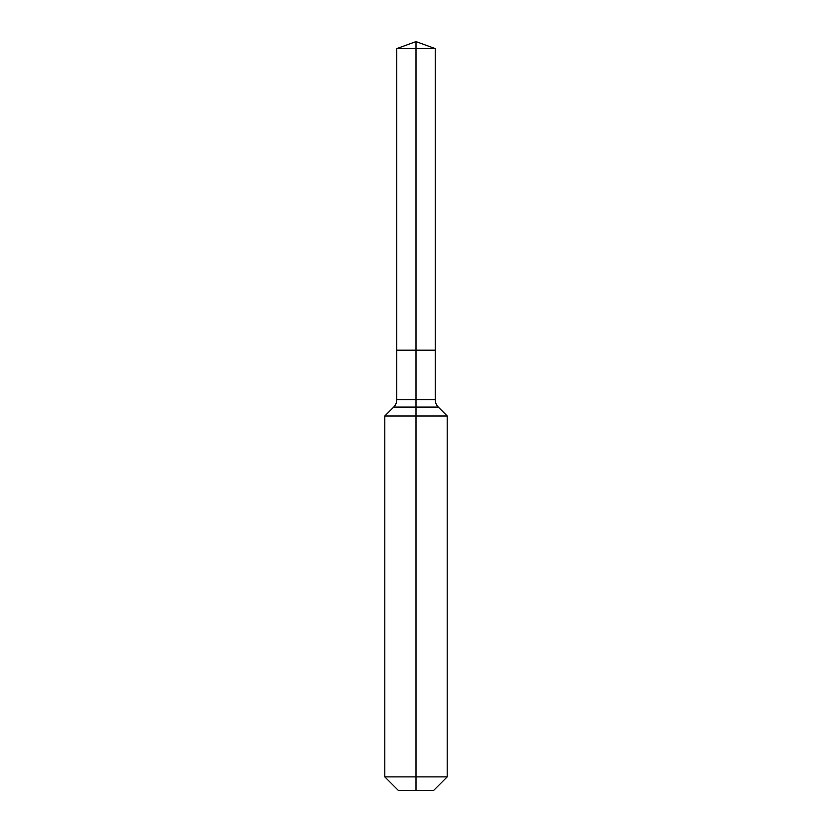 <?xml version="1.0" encoding="UTF-8"?>
<svg xmlns="http://www.w3.org/2000/svg" width="832" height="832" viewBox="0 0 832 832"><rect width="100%" height="100%" fill="white"/><g stroke="black" fill="none" stroke-linecap="round" stroke-linejoin="round"><path stroke-width="1.25" d="M384.8 776.88L447.2 776.88L433.68 790.4L398.32 790.4L384.8 776.88L384.8 416L416 416L416 407.087L393.713 407.087A10.4 10.4 0 0 0 396.76 399.734L396.76 350.199L416 350.199L416 48.599L435.24 48.599L416 41.6L416 48.599L396.76 48.599L396.76 350.199L435.24 350.199L435.24 48.599M438.287 407.087L416 407.087L416 350.199L435.24 350.199L435.24 399.734A10.4 10.4 0 0 0 438.287 407.087L447.2 416L416 416L416 790.4M396.76 399.734L435.24 399.734M416 41.6L396.76 48.599M447.2 776.88L447.2 416M393.713 407.087L384.8 416"/></g></svg>
